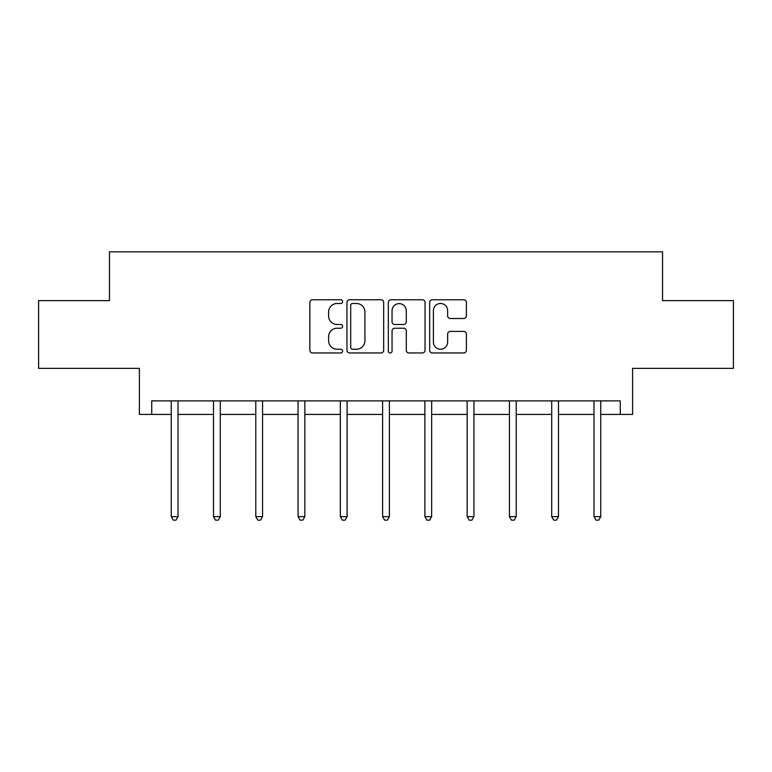 <?xml version="1.0" encoding="UTF-8"?>
<svg xmlns="http://www.w3.org/2000/svg" width="772" height="772" viewBox="0 0 772 772"><rect width="100%" height="100%" fill="white"/><g stroke="black" fill="none" stroke-linecap="round" stroke-linejoin="round"><path stroke-width="1.16" d="M342.643 301.62A1.862 1.862 0 0 0 340.78 299.758L312.525 299.758A2.663 2.663 0 0 0 309.862 302.421L309.862 350.295A2.663 2.663 0 0 0 312.525 352.958L340.78 352.958A1.862 1.862 0 0 0 342.643 351.096A1.862 1.862 0 0 0 340.78 349.233L337.123 349.233A8.511 8.511 0 0 1 328.611 340.722L328.611 336.727A8.511 8.511 0 0 1 337.123 328.216L340.78 328.216A1.862 1.862 0 0 0 342.643 326.353A1.862 1.862 0 0 0 340.78 324.491L337.123 324.491A8.511 8.511 0 0 1 328.611 315.98L328.611 311.994A8.511 8.511 0 0 1 337.123 303.483L340.78 303.483A1.862 1.862 0 0 0 342.643 301.62M151.737 414.429L151.737 400.88L620.263 400.88L620.263 414.429L632.596 414.429L632.596 368.36L733.4 368.36L733.4 300.617L662.54 300.617L662.54 251.836L109.46 251.836L109.46 300.617L38.6 300.617L38.6 368.36L139.404 368.36L139.404 414.429L171.249 414.429M463.731 318.508A2.663 2.663 0 0 0 466.394 315.854L466.394 302.421A2.663 2.663 0 0 0 463.731 299.758L432.349 299.758A2.663 2.663 0 0 0 429.686 302.421L429.686 350.295A2.663 2.663 0 0 0 432.349 352.958L463.731 352.958A2.663 2.663 0 0 0 466.394 350.295L466.394 334.073A2.663 2.663 0 0 0 463.731 331.41L450.298 331.41A2.663 2.663 0 0 0 447.644 334.073L447.644 342.112A7.112 7.112 0 0 1 440.532 349.233A7.112 7.112 0 0 1 433.41 342.112L433.41 310.595A7.112 7.112 0 0 1 440.532 303.483A7.112 7.112 0 0 1 447.644 310.595L447.644 315.854A2.663 2.663 0 0 0 450.298 318.508L463.731 318.508M383.674 302.421A2.663 2.663 0 0 0 381.011 299.758L349.629 299.758A2.663 2.663 0 0 0 346.966 302.421L346.966 350.295A2.663 2.663 0 0 0 349.629 352.958L381.011 352.958A2.663 2.663 0 0 0 383.674 350.295L383.674 302.421M390.989 299.758L422.371 299.758A2.663 2.663 0 0 1 425.034 302.421L425.034 350.295A2.663 2.663 0 0 1 422.371 352.958L408.938 352.958A2.663 2.663 0 0 1 406.284 350.295L406.284 330.879A2.663 2.663 0 0 0 403.621 328.216L394.714 328.216A2.663 2.663 0 0 0 392.051 330.879L392.051 351.096A1.862 1.862 0 0 1 390.188 352.958A1.862 1.862 0 0 1 388.326 351.096L388.326 302.421A2.663 2.663 0 0 1 390.989 299.758M178.023 414.429L213.516 414.429M220.29 414.429L255.793 414.429M262.567 414.429L298.069 414.429M304.843 414.429L340.336 414.429M347.111 414.429L382.613 414.429M389.387 414.429L424.889 414.429M431.664 414.429L467.156 414.429M473.931 414.429L509.433 414.429M516.207 414.429L551.71 414.429M558.484 414.429L593.977 414.429M600.751 414.429L620.263 414.429M352.553 303.483A1.862 1.862 0 0 0 350.691 305.345L350.691 347.371A1.862 1.862 0 0 0 352.553 349.233L356.413 349.233A8.511 8.511 0 0 0 364.924 340.722L364.924 311.994A8.511 8.511 0 0 0 356.413 303.483L352.553 303.483M406.284 310.73A7.112 7.112 0 0 0 399.163 303.618A7.112 7.112 0 0 0 392.051 310.73L392.051 321.837A2.663 2.663 0 0 0 394.714 324.491L403.621 324.491A2.663 2.663 0 0 0 406.284 321.837L406.284 310.73M178.38 400.88L178.216 401.276A2.712 2.712 0 0 0 178.023 402.289L178.023 516.642L171.249 516.642L171.249 402.289A2.712 2.712 0 0 0 171.046 401.276L170.892 400.88M178.023 516.642L175.987 520.164L173.275 520.164L171.249 516.642M220.647 400.88L220.493 401.276A2.712 2.712 0 0 0 220.29 402.289L220.29 516.642L213.516 516.642L213.516 402.289A2.712 2.712 0 0 0 213.323 401.276L213.159 400.88M220.29 516.642L218.264 520.164L215.552 520.164L213.516 516.642M262.924 400.88L262.76 401.276A2.712 2.712 0 0 0 262.567 402.289L262.567 516.642L255.793 516.642L255.793 402.289A2.712 2.712 0 0 0 255.6 401.276L255.435 400.88M262.567 516.642L260.531 520.164L257.829 520.164L255.793 516.642M305.201 400.88L305.036 401.276A2.712 2.712 0 0 0 304.843 402.289L304.843 516.642L298.069 516.642L298.069 402.289A2.712 2.712 0 0 0 297.867 401.276L297.712 400.88M304.843 516.642L302.807 520.164L300.096 520.164L298.069 516.642M347.468 400.88L347.313 401.276A2.712 2.712 0 0 0 347.111 402.289L347.111 516.642L340.336 516.642L340.336 402.289A2.712 2.712 0 0 0 340.143 401.276L339.979 400.88M347.111 516.642L345.084 520.164L342.372 520.164L340.336 516.642M389.744 400.88L389.58 401.276A2.712 2.712 0 0 0 389.387 402.289L389.387 516.642L382.613 516.642L382.613 402.289A2.712 2.712 0 0 0 382.42 401.276L382.256 400.88M389.387 516.642L387.351 520.164L384.649 520.164L382.613 516.642M432.021 400.88L431.857 401.276A2.712 2.712 0 0 0 431.664 402.289L431.664 516.642L424.889 516.642L424.889 402.289A2.712 2.712 0 0 0 424.687 401.276L424.532 400.88M431.664 516.642L429.628 520.164L426.916 520.164L424.889 516.642M474.288 400.88L474.133 401.276A2.712 2.712 0 0 0 473.931 402.289L473.931 516.642L467.156 516.642L467.156 402.289A2.712 2.712 0 0 0 466.963 401.276L466.799 400.88M473.931 516.642L471.904 520.164L469.193 520.164L467.156 516.642M516.564 400.88L516.4 401.276A2.712 2.712 0 0 0 516.207 402.289L516.207 516.642L509.433 516.642L509.433 402.289A2.712 2.712 0 0 0 509.24 401.276L509.076 400.88M516.207 516.642L514.171 520.164L511.469 520.164L509.433 516.642M558.841 400.88L558.677 401.276A2.712 2.712 0 0 0 558.484 402.289L558.484 516.642L551.71 516.642L551.71 402.289A2.712 2.712 0 0 0 551.507 401.276L551.353 400.88M558.484 516.642L556.448 520.164L553.736 520.164L551.71 516.642M601.108 400.88L600.954 401.276A2.712 2.712 0 0 0 600.751 402.289L600.751 516.642L593.977 516.642L593.977 402.289A2.712 2.712 0 0 0 593.784 401.276L593.62 400.88M600.751 516.642L598.725 520.164L596.013 520.164L593.977 516.642"/></g></svg>
